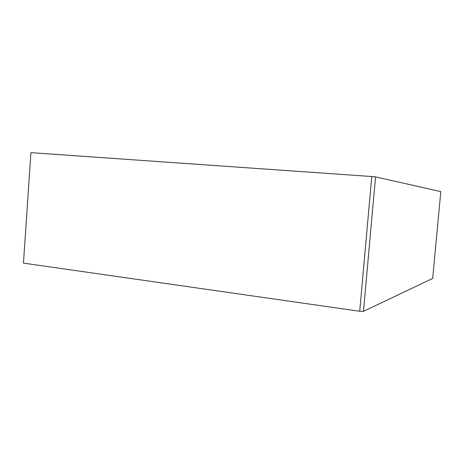 <?xml version="1.0" encoding="UTF-8"?>
<svg xmlns="http://www.w3.org/2000/svg" width="464" height="464" viewBox="0 0 464 464"><rect width="100%" height="100%" fill="white"/><g stroke="black" fill="none" stroke-linecap="round" stroke-linejoin="round"><path stroke-width="0.7" d="M30.92 152.749L23.449 263.117L30.92 152.749M371.786 176.523L375.544 176.9L363.469 311.327L359.71 311.269L371.786 176.523L31.21 152.673M363.469 311.327L432.674 278.423L440.8 191.597L375.544 176.9M359.71 311.269L23.449 263.117"/></g></svg>
